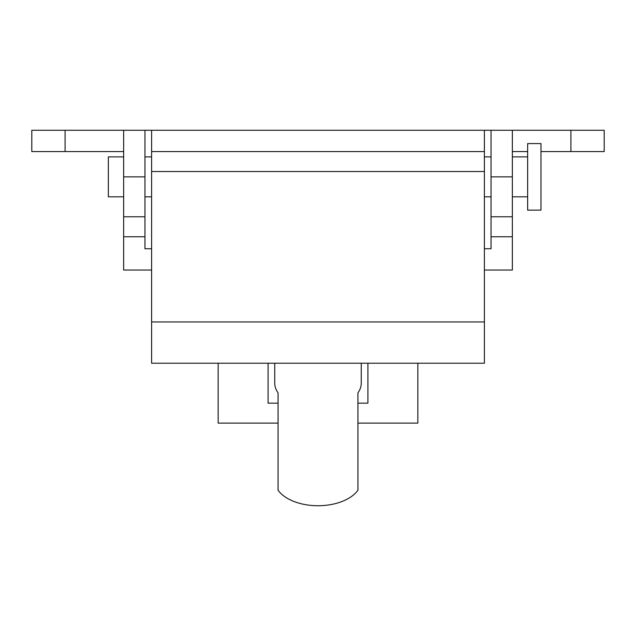 <?xml version="1.0" encoding="UTF-8"?>
<svg xmlns="http://www.w3.org/2000/svg" width="636" height="636" viewBox="0 0 636 636"><rect width="100%" height="100%" fill="white"/><g stroke="black" fill="none" stroke-linecap="round" stroke-linejoin="round"><path stroke-width="0.95" d="M274.736 363.22L274.736 383.134A43.264 25.178 0 0 0 278.067 392.817L278.067 490.237A43.264 25.178 0 0 0 318 505.731A43.264 25.178 0 0 0 357.933 490.237L357.933 392.817A43.264 25.178 0 0 0 361.264 383.134L361.264 363.22M484.393 130.269L484.393 363.22L151.607 363.22L151.607 130.269L491.048 130.269L491.048 248.74L484.393 248.74M484.393 151.567L151.607 151.567M484.393 270.038L512.354 270.038L512.354 216.789L491.048 216.789L512.354 216.789L512.354 176.856L491.048 176.856M151.607 248.74L144.952 248.74L144.952 130.269L123.646 130.269L123.646 270.038L151.607 270.038M604.2 130.269L604.2 151.567L570.921 151.567L570.921 130.269L604.2 130.269M65.079 130.269L65.079 151.567L31.8 151.567L31.8 130.269L123.646 130.269M144.952 216.789L123.646 216.789L144.952 216.789M144.952 236.759L123.646 236.759M512.354 236.759L491.048 236.759M367.918 363.22L367.918 403.152L357.933 403.152M278.067 403.152L268.082 403.152L268.082 363.22M218.164 363.22L218.164 423.123L278.067 423.123M417.836 363.22L417.836 423.123L357.933 423.123M144.952 130.269L151.607 130.269M570.921 130.269L491.048 130.269M512.354 130.269L512.354 176.856M65.079 151.567L123.646 151.567M512.354 151.567L527.657 151.567M540.974 151.567L570.921 151.567M123.646 156.885L108.343 156.885L108.343 196.826L123.646 196.826M527.657 143.577L527.657 210.134L540.974 210.134L540.974 143.577L527.657 143.577M484.393 171.529L151.607 171.529M484.393 321.951L151.607 321.951M144.952 176.856L123.646 176.856M144.952 156.885L151.607 156.885M484.393 156.885L491.048 156.885M512.354 156.885L527.657 156.885M144.952 196.826L151.607 196.826M484.393 196.826L491.048 196.826M512.354 196.826L527.657 196.826"/></g></svg>
